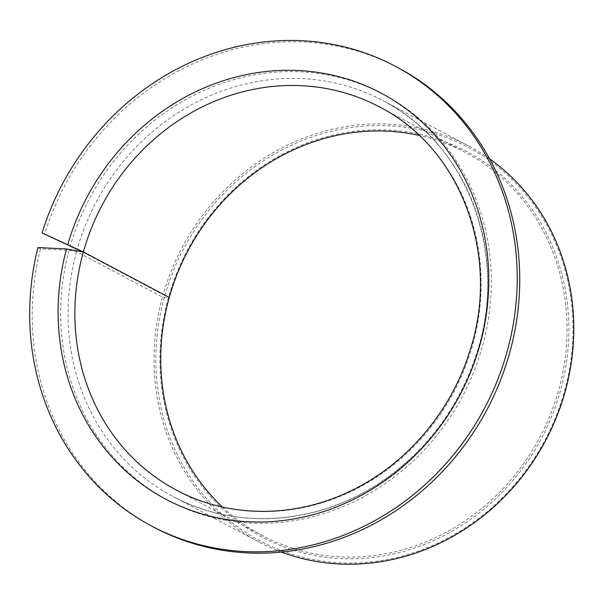<?xml version="1.0" encoding="UTF-8"?>
<svg xmlns="http://www.w3.org/2000/svg" width="604" height="604" viewBox="0 0 604 604"><rect width="100%" height="100%" fill="white"/><g stroke="black" fill="none" stroke-linecap="round" stroke-linejoin="round"><path stroke-width="0.45" stroke-dasharray="3.02 2.27" d="M222.453 507.028A216.828 199.146 -62.1 0 0 262.438 535.657A216.828 199.146 -62.1 0 0 556.36 397.862A216.828 199.146 -62.1 0 0 465.352 152.412A216.828 199.146 -62.1 0 0 419.199 135.432M37.961 247.564L40.483 248.901L69.075 250.29L76.549 251.619L162.453 297.1L164.326 297.44L169.279 297.432L163.14 294.661L80.596 250.954M168.418 297.636A218.271 200.468 -62.1 0 0 302.468 552.788A218.271 200.468 -62.1 0 0 558.149 398.489A218.271 200.468 -62.1 0 0 429.844 136.761A218.271 200.468 -62.1 0 0 170.653 290.116A218.271 200.468 -62.1 0 0 168.554 297.145M162.453 297.1A224.054 205.783 -62.1 0 0 259.056 542.045A224.054 205.783 -62.1 0 0 281.404 552.086M164.326 297.44A222.604 204.454 -62.1 0 0 301.577 557.016A222.604 204.454 -62.1 0 0 561.999 399.569A222.604 204.454 -62.1 0 0 431.143 132.638A222.604 204.454 -62.1 0 0 166.802 289.037A222.604 204.454 -62.1 0 0 164.869 295.484M489.595 158.867A224.054 205.783 -62.1 0 0 468.734 146.025A224.054 205.783 -62.1 0 0 165.02 288.41A224.054 205.783 -62.1 0 0 163.14 294.661M40.483 248.901A260.188 238.973 -62.1 0 0 154.224 527.435M397.726 67.535A260.188 238.973 -62.1 0 0 45.013 232.887A260.188 238.973 -62.1 0 0 44.583 234.269M76.549 251.619A224.054 205.783 -62.1 0 0 173.159 496.564A224.054 205.783 -62.1 0 0 476.873 354.178A224.054 205.783 -62.1 0 0 382.838 100.543A224.054 205.783 -62.1 0 0 79.116 242.929A224.054 205.783 -62.1 0 0 77.236 249.18M69.075 250.29A229.837 211.09 -62.1 0 0 211.664 517.25A229.837 211.09 -62.1 0 0 479.984 354.54A229.837 211.09 -62.1 0 0 344.876 78.943A229.837 211.09 -62.1 0 0 71.959 240.422A229.837 211.09 -62.1 0 0 70.306 245.888M262.438 535.657L176.534 490.176A216.828 199.146 -62.1 0 0 470.463 352.381A216.828 199.146 -62.1 0 0 379.455 106.931L465.352 152.412M259.056 542.045L173.159 496.564C236.76 531.067 320.377 524.551 383.933 479.923C428.44 448.53 459.289 406.515 476.496 353.876C509.361 255.477 467.67 143.254 382.838 100.543L468.734 146.025"/><path stroke-width="0.91" d="M419.199 135.432A216.828 199.146 -62.1 0 0 171.43 290.207A216.828 199.146 -62.1 0 0 169.279 297.432A216.828 199.146 -62.1 0 0 222.453 507.028M281.404 552.086A224.054 205.783 -62.1 0 0 562.777 399.659A224.054 205.783 -62.1 0 0 489.595 158.867M80.596 250.954L42.053 232.933L83.382 251.951L66.546 248.946L37.961 247.564A260.188 238.973 -62.1 0 0 151.702 526.092A260.188 238.973 -62.1 0 0 504.408 360.739A260.188 238.973 -62.1 0 0 395.197 66.198A260.188 238.973 -62.1 0 0 42.491 231.551A260.188 238.973 -62.1 0 0 42.053 232.933M151.702 526.092L154.224 527.435A260.188 238.973 -62.1 0 0 506.93 362.075A260.188 238.973 -62.1 0 0 397.726 67.535L395.197 66.198M169.279 297.432L83.382 251.951A216.828 199.146 -62.1 0 0 176.534 490.176C227.859 517.756 292.812 518.504 348.742 491.852C404.929 465.843 450.682 412.864 469.602 351.702C501.433 256.307 461.079 147.988 379.455 106.931A216.828 199.146 -62.1 0 0 85.526 244.726A216.828 199.146 -62.1 0 0 83.382 251.951L169.279 297.432M66.546 248.946A229.837 211.09 -62.1 0 0 209.135 515.907A229.837 211.09 -62.1 0 0 477.462 353.204A229.837 211.09 -62.1 0 0 342.355 77.606A229.837 211.09 -62.1 0 0 69.437 239.086A229.837 211.09 -62.1 0 0 67.776 244.552"/></g></svg>
